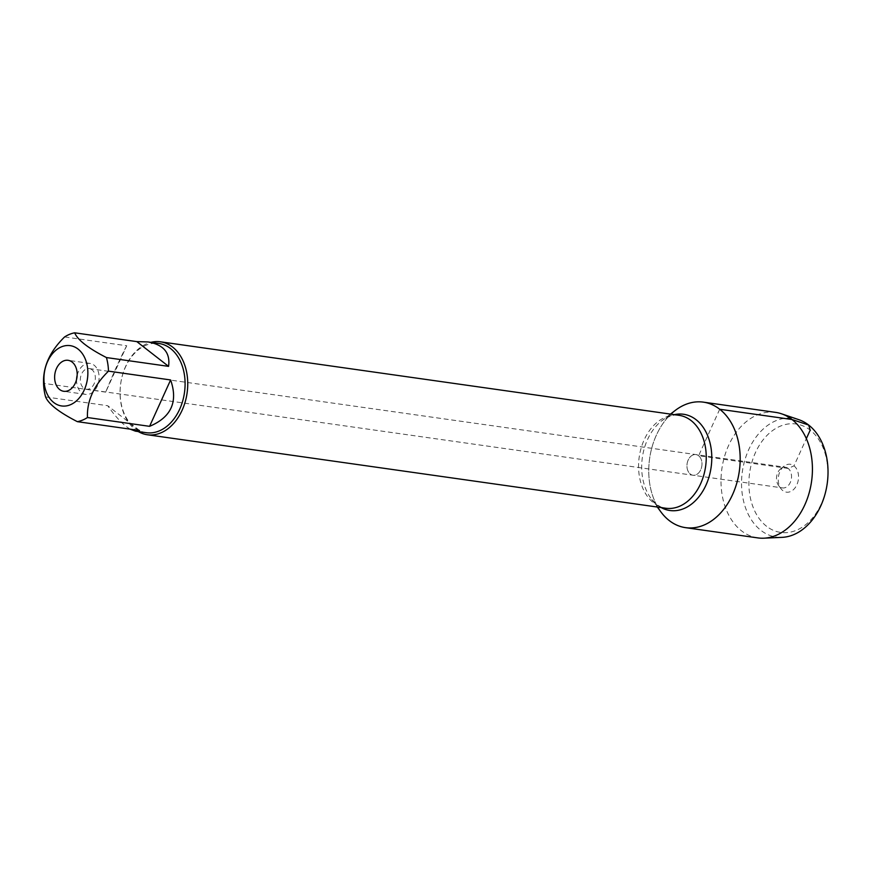 <?xml version="1.0" encoding="UTF-8"?>
<svg xmlns="http://www.w3.org/2000/svg" width="871" height="871" viewBox="0 0 871 871"><rect width="100%" height="100%" fill="white"/><g stroke="black" fill="none" stroke-linecap="round" stroke-linejoin="round"><path stroke-width="0.65" stroke-dasharray="4.36 3.27" d="M91.999 369.75A10.43 7.447 -81.9 0 0 89.31 368.585A10.43 7.447 -81.9 0 0 80.883 375.891A10.43 7.447 -81.9 0 0 83.692 388.074A10.43 7.447 -81.9 0 0 86.381 389.239A10.43 7.447 -81.9 0 0 94.797 381.934A10.43 7.447 -81.9 0 0 91.999 369.75M698.618 455.74A10.43 7.447 98.1 0 1 701.416 467.923A10.43 7.447 98.1 0 1 693 475.228A10.43 7.447 98.1 0 1 687.088 463.851A10.43 7.447 98.1 0 1 695.929 454.575A10.43 7.447 98.1 0 1 698.618 455.74A10.43 7.447 -81.9 0 0 695.929 454.575A10.43 7.447 -81.9 0 0 687.513 461.88A10.43 7.447 -81.9 0 0 690.311 474.064A10.43 7.447 -81.9 0 0 693 475.228A10.43 7.447 -81.9 0 0 701.416 467.923A10.43 7.447 -81.9 0 0 698.618 455.74M138.282 431.57A46.936 33.534 98.1 0 1 120.699 383.567A46.936 33.534 98.1 0 1 150.923 342.347M660.849 511.843A63.387 45.292 98.1 0 1 675.21 410.459M126.72 345.754C120.742 357.034 113.731 372.483 105.685 392.135L126.72 345.754L64.585 336.946M105.685 392.135L43.55 383.327M139.491 430.47L107.732 405.723C114.145 414.912 120.274 421.814 126.132 426.442L130.084 429.131M45.597 396.915L107.732 405.723M146.274 432.702A45.052 32.194 98.1 0 1 134.657 427.65A45.052 32.194 98.1 0 1 122.55 375.031A45.052 32.194 98.1 0 1 158.925 343.479M77.16 375.325A15.645 11.181 98.1 0 1 90.04 363.425A15.645 11.181 98.1 0 1 98.913 380.485A15.645 11.181 98.1 0 1 85.652 394.4A15.645 11.181 98.1 0 1 81.613 392.647A15.645 11.181 98.1 0 1 76.583 379.386M788.168 468.435A10.43 7.447 -81.9 0 0 785.468 467.27A10.43 7.447 -81.9 0 0 780.841 468.642A10.43 7.447 -81.9 0 0 778.478 485.321A10.43 7.447 -81.9 0 0 782.55 487.923A10.43 7.447 -81.9 0 0 790.966 480.618A10.43 7.447 -81.9 0 0 788.168 468.435M782.779 490.58A14.078 10.06 98.1 0 1 780.917 488.642A14.078 10.06 98.1 0 1 784.118 466.127A14.078 10.06 98.1 0 1 793.993 465.854A14.078 10.06 98.1 0 1 796.856 484.809A14.078 10.06 98.1 0 1 782.779 490.58M766.578 526.291A54.753 39.119 98.1 0 1 770.781 431.962A54.753 39.119 98.1 0 1 827.798 476.393A54.753 39.119 98.1 0 1 766.578 526.291M757.814 537.897A63.387 45.292 98.1 0 1 741.471 530.798A63.387 45.292 98.1 0 1 724.443 456.774A63.387 45.292 98.1 0 1 775.615 412.386M657.736 507.096A63.387 45.292 98.1 0 1 670.91 414.161M798.794 419.67A59.968 42.842 -81.9 0 0 745.979 456.535A59.968 42.842 -81.9 0 0 760.895 530.352A59.968 42.842 -81.9 0 0 782.114 537.353M719.707 409.25L698.618 455.74L788.168 468.435L793.993 465.854L806.339 438.646M670.485 414.095L661.971 420.639C669.266 415.87 674.938 414.084 678.988 415.304A46.936 33.534 -81.9 0 0 639.205 457.068A46.936 33.534 -81.9 0 0 665.814 508.239C661.59 508.283 656.636 505.006 650.953 498.386A48.613 34.731 98.1 0 1 661.971 420.639A48.613 34.731 98.1 0 1 674.372 414.65M661.198 507.586A48.613 34.731 98.1 0 1 650.953 498.386L657.311 507.042M86.381 389.239L782.55 487.923M89.31 368.585L785.468 467.27M90.04 363.425L68.101 360.311M85.652 394.4L63.703 391.286M778.478 485.321L780.917 488.642M780.841 468.642L784.118 466.127"/><path stroke-width="1.31" d="M150.923 342.347A46.936 33.534 98.1 0 1 160.482 341.813A46.936 33.534 98.1 0 1 172.589 347.072A46.936 33.534 98.1 0 1 185.196 401.879A46.936 33.534 98.1 0 1 147.308 434.749A46.936 33.534 98.1 0 1 138.282 431.57M670.485 414.095L675.21 410.459A63.387 45.292 98.1 0 1 719.707 409.25A63.387 45.292 98.1 0 1 729.256 501.075A63.387 45.292 98.1 0 1 660.849 511.843L657.311 507.042M59.674 389.533A15.645 11.181 -81.9 0 0 63.703 391.286A15.645 11.181 -81.9 0 0 76.964 377.372A15.645 11.181 -81.9 0 0 68.101 360.311A15.645 11.181 -81.9 0 0 55.472 371.264A15.645 11.181 -81.9 0 0 59.674 389.533M53.773 402.544A30.452 21.753 -81.9 0 0 87.056 381.139A30.452 21.753 -81.9 0 0 64.998 345.776A30.452 21.753 -81.9 0 0 44.748 370.469A30.452 21.753 -81.9 0 0 53.773 402.544M149.583 426.333C171.206 417.274 178.228 401.814 170.618 379.952L149.583 426.333L87.448 417.525C86.806 400.987 93.818 385.526 108.483 371.144A45.052 32.194 -81.9 0 0 106.436 357.556C88.2 348.226 77.617 339.973 74.677 332.809A45.052 32.194 -81.9 0 0 64.585 336.946C49.93 351.318 42.919 366.778 43.55 383.327A45.052 32.194 -81.9 0 0 45.597 396.915C48.536 404.079 59.119 412.321 77.356 421.662A45.052 32.194 -81.9 0 0 87.448 417.525M170.618 379.952L108.483 371.144M168.571 366.364C170.422 352.82 163.585 344.676 148.059 341.944L136.812 341.617L168.571 366.364L106.436 357.556M136.812 341.617L74.677 332.809M130.084 429.131L135.419 431.156L139.491 430.47L77.356 421.662M148.059 341.944L158.925 343.479A45.052 32.194 98.1 0 1 170.542 348.531A45.052 32.194 98.1 0 1 182.649 401.15A45.052 32.194 98.1 0 1 146.274 432.702L135.419 431.156M76.583 379.386A15.645 11.181 98.1 0 1 77.16 375.325M670.91 414.161A63.387 45.292 98.1 0 1 703.365 402.141L775.615 412.386A63.387 45.292 98.1 0 1 781.527 413.801A63.387 45.292 98.1 0 1 811.554 481.5A63.387 45.292 98.1 0 1 763.9 538.191A63.387 45.292 98.1 0 1 757.814 537.897L685.564 527.663A63.387 45.292 98.1 0 1 669.222 520.553A63.387 45.292 98.1 0 1 657.736 507.096M703.365 402.141A63.387 45.292 98.1 0 1 739.305 471.255A63.387 45.292 98.1 0 1 685.564 527.663M763.9 538.191L782.114 537.353A59.968 42.842 -81.9 0 0 827.2 483.721A59.968 42.842 -81.9 0 0 798.794 419.67L781.527 413.801M806.339 438.646L810.193 430.143L808.658 425.048L791.957 419.495L719.707 409.25M147.308 434.749L665.814 508.239A46.936 33.534 -81.9 0 0 703.703 475.381A46.936 33.534 -81.9 0 0 691.095 420.562A46.936 33.534 -81.9 0 0 678.988 415.304L160.482 341.813M674.372 414.65A48.613 34.731 98.1 0 1 696.092 419.713A48.613 34.731 98.1 0 1 707.121 482.436A48.613 34.731 98.1 0 1 661.198 507.586"/></g></svg>
